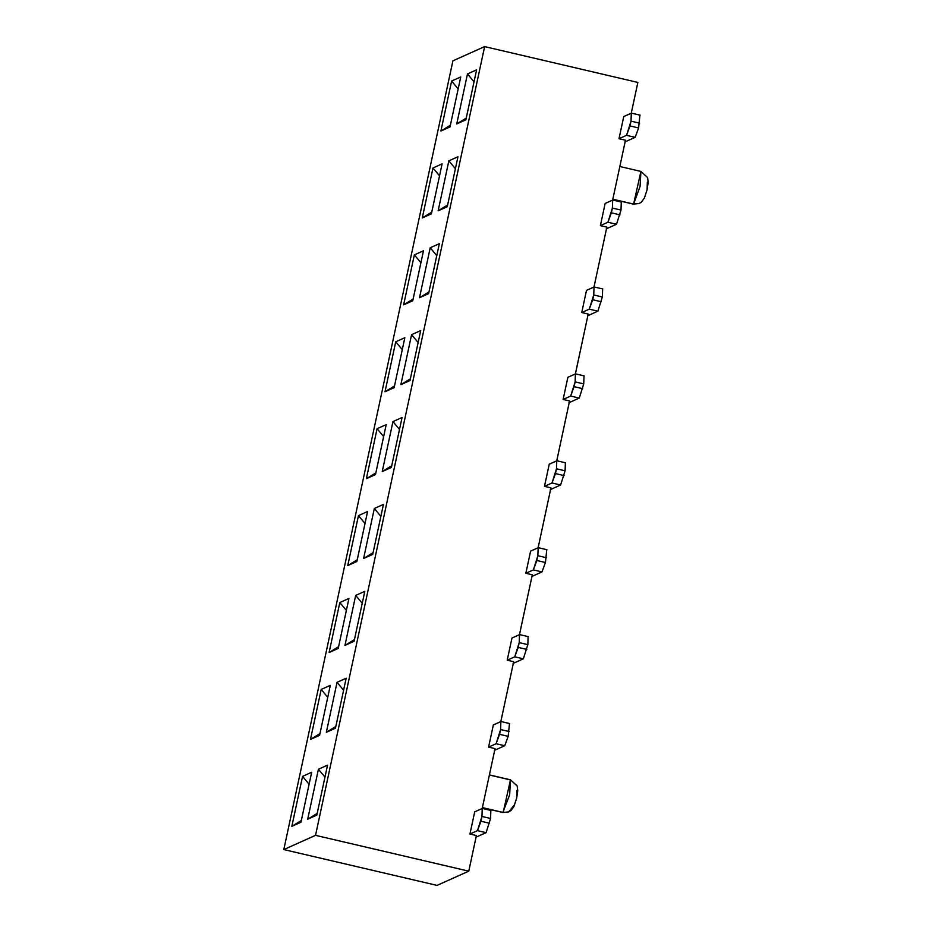 <?xml version="1.0" encoding="UTF-8"?>
<svg xmlns="http://www.w3.org/2000/svg" width="932" height="932" viewBox="0 0 932 932"><rect width="100%" height="100%" fill="white"/><g stroke="black" fill="none" stroke-linecap="round" stroke-linejoin="round"><path stroke-width="1.4" d="M452.905 60.836L484.628 46.6L637.861 82.424L484.628 46.6L452.905 60.836L283.817 849.576L315.54 835.34L484.628 46.6L315.54 835.34L283.817 849.576L452.905 60.836M460.734 76.96L451.624 81.049L458.171 88.913L451.624 81.049L440.906 131.028L450.401 125.214L440.906 131.028L450.028 126.938L460.734 76.96L450.028 126.938L440.906 131.028L451.624 81.049L460.734 76.96M442.106 163.869L432.984 167.97L439.543 175.833L432.984 167.97L422.278 217.937L431.761 212.123L422.278 217.937L431.388 213.847L442.106 163.869L431.388 213.847L422.278 217.937L432.984 167.97L442.106 163.869M423.478 250.79L414.356 254.879L420.915 262.742L414.356 254.879L403.638 304.857L413.132 299.044L403.638 304.857L412.76 300.768L423.478 250.79L412.76 300.768L403.638 304.857L414.356 254.879L423.478 250.79M404.838 337.699L395.727 341.799L402.275 349.651L395.727 341.799L385.009 391.766L394.492 385.953L385.009 391.766L394.131 387.677L404.838 337.699L394.131 387.677L385.009 391.766L395.727 341.799L404.838 337.699M386.209 424.619L377.087 428.708L383.646 436.572L377.087 428.708L386.209 424.619L375.491 474.586L366.381 478.687L377.087 428.708L366.381 478.687L375.864 472.873L366.381 478.687L375.491 474.586L386.209 424.619M476.602 69.842L467.48 73.931L474.038 81.795L467.48 73.931L456.762 123.909L466.256 118.096L456.762 123.909L465.883 119.82L476.602 69.842L465.883 119.82L456.762 123.909L467.48 73.931L476.602 69.842M457.962 156.751L448.851 160.852L455.399 168.715L448.851 160.852L438.133 210.818L447.616 205.005L438.133 210.818L447.255 206.729L457.962 156.751L447.255 206.729L438.133 210.818L448.851 160.852L457.962 156.751M439.333 243.671L430.211 247.761L436.77 255.624L430.211 247.761L419.505 297.739L428.988 291.926L419.505 297.739L428.615 293.65L439.333 243.671L428.615 293.65L419.505 297.739L430.211 247.761L439.333 243.671M420.705 330.58L411.583 334.681L418.142 342.533L411.583 334.681L400.865 384.648L410.36 378.835L400.865 384.648L409.987 380.559L420.705 330.58L409.987 380.559L400.865 384.648L411.583 334.681L420.705 330.58M402.065 417.501L392.955 421.59L399.502 429.454L392.955 421.59L402.065 417.501L391.358 467.468L382.237 471.569L392.955 421.59L382.237 471.569L391.72 465.755L382.237 471.569L391.358 467.468L402.065 417.501M619.838 166.49L640.925 171.418L633.609 204.061L640.074 186.423L640.925 171.418L647.612 177.581L648.183 182.299L647.064 189.802L644.385 198.062L641.437 202.069L639.142 203.525L633.282 204.096L612.825 199.203L633.609 204.061L639.259 203.479L633.282 204.096L612.802 199.308M647.344 182.171L647.099 189.149M372.718 554.389L363.608 558.478L374.315 508.499L383.436 504.41L372.718 554.389L383.436 504.41L374.315 508.499L363.608 558.478L372.718 554.389M354.09 641.298L344.968 645.398L355.686 595.42L364.808 591.331L354.09 641.298L364.808 591.331L355.686 595.42L344.968 645.398L354.09 641.298M335.45 728.218L326.34 732.307L337.046 682.329L346.168 678.24L335.45 728.218L346.168 678.24L337.046 682.329L326.34 732.307L335.45 728.218M316.822 815.127L307.7 819.216L318.418 769.25L327.54 765.149L316.822 815.127L327.54 765.149L318.418 769.25L307.7 819.216L316.822 815.127M356.863 561.507L347.741 565.596L358.459 515.617L367.581 511.528L356.863 561.507L367.581 511.528L358.459 515.617L347.741 565.596L356.863 561.507M338.234 648.416L329.113 652.517L339.819 602.538L348.941 598.449L338.234 648.416L348.941 598.449L339.819 602.538L329.113 652.517L338.234 648.416M319.594 735.336L310.473 739.426L321.19 689.447L330.312 685.358L319.594 735.336L330.312 685.358L321.19 689.447L310.473 739.426L319.594 735.336M300.966 822.245L291.844 826.334L302.562 776.368L311.672 772.267L300.966 822.245L311.672 772.267L302.562 776.368L291.844 826.334L300.966 822.245M437.05 885.4L283.817 849.576L437.05 885.4L468.773 871.164L315.54 835.34L468.773 871.164L476.403 835.526L469.949 834.024L474.703 811.854L469.949 834.024L476.403 835.526L468.773 871.164L437.05 885.4M513.66 805.772L508.709 811.923L502.861 812.494L509.653 794.821L510.491 779.816L503.187 812.459L482.403 807.59L503.187 812.459L508.837 811.877M510.165 779.863L489.382 775.005L510.165 779.863M301.339 820.521L291.844 826.334L301.339 820.521M309.109 784.231L302.562 776.368L309.109 784.231M319.967 733.612L310.473 739.426L319.967 733.612M327.749 697.311L321.19 689.447L327.749 697.311M338.596 646.692L329.113 652.517L338.596 646.692M346.378 610.402L339.819 602.538L346.378 610.402M357.236 559.783L347.741 565.596L357.236 559.783M365.018 523.481L358.459 515.617L365.018 523.481M317.195 813.403L307.7 819.216L317.195 813.403M324.977 777.113L318.418 769.25L324.977 777.113M335.823 726.494L326.34 732.307L335.823 726.494M343.605 690.193L337.046 682.329L343.605 690.193M354.463 639.573L344.968 645.398L354.463 639.573M362.245 603.284L355.686 595.42L362.245 603.284M373.091 552.664L363.608 558.478L373.091 552.664M380.873 516.363L374.315 508.499L380.873 516.363M489.405 774.888L510.491 779.816L517.178 785.979L517.749 790.697L516.643 798.2L513.951 806.46L511.016 810.467L508.709 811.923L502.849 812.494L482.368 807.706M516.91 790.569L516.678 797.547M482.205 808.487L495.043 748.617L488.589 747.103L493.343 724.945L488.589 747.103L495.043 748.617L482.205 808.487M500.834 721.578L513.672 661.697L507.218 660.194L511.971 638.024L507.218 660.194L513.672 661.697L500.834 721.578M519.497 634.645L519.229 642.626L527.838 644.641L519.229 642.626L518.204 647.402L526.813 649.418L518.204 647.402L514.755 656.815L507.218 660.194L514.755 656.815L523.365 658.819L527.838 644.641L528.106 636.661L527.838 644.641L523.365 658.819L513.054 663.444L523.365 658.819L514.755 656.815L519.229 642.626L519.497 634.645L532.312 574.788L525.846 573.273L530.599 551.115L525.846 573.273L532.312 574.788L519.473 634.657L511.971 638.024L519.672 634.622L528.281 636.638M538.137 547.736L537.857 555.717L546.467 557.72L537.857 555.717L536.832 560.493L545.441 562.509L536.832 560.493L533.384 569.895L525.846 573.273L533.384 569.895L541.993 571.91L545.441 562.509L546.746 549.74L545.441 562.509L541.993 571.91L531.683 576.535L541.993 571.91L533.384 569.895L537.857 555.717L538.137 547.736L550.94 487.867L544.486 486.364L549.239 464.206L544.486 486.364L550.94 487.867L538.102 547.748L530.599 551.115L538.312 547.713L546.921 549.717M556.765 460.816L556.486 468.796L565.095 470.811L556.486 468.796L555.46 473.584L564.07 475.588L555.46 473.584L552.012 482.986L544.486 486.364L552.012 482.986L560.621 484.99L565.095 470.811L565.375 462.831L565.095 470.811L560.621 484.99L550.323 489.626L560.621 484.99L552.012 482.986L556.486 468.796L556.765 460.816L569.568 400.958L563.114 399.455L567.868 377.285L563.114 399.455L569.568 400.958L556.742 460.827L549.239 464.206L556.94 460.792L565.549 462.808M575.405 373.907L575.126 381.887L583.735 383.902L575.126 381.887L574.1 386.663L582.71 388.679L574.1 386.663L570.652 396.065L563.114 399.455L570.652 396.065L579.261 398.08L583.735 383.902L584.014 375.922L583.735 383.902L579.261 398.08L568.951 402.706L579.261 398.08L570.652 396.065L575.126 381.887L575.405 373.907L588.208 314.049L581.754 312.535L586.496 290.376L581.754 312.535L588.208 314.049L575.37 373.918L567.868 377.285L575.58 373.883L584.178 375.899M593.999 287.009L606.837 227.128L600.383 225.626L605.136 203.456L600.383 225.626L606.837 227.128L593.999 287.009M612.639 200.089L625.477 140.219L619.011 138.705L623.764 116.547L619.011 138.705L625.477 140.219L612.639 200.089M631.267 113.18L637.861 82.424L631.267 113.18M482.24 808.475L481.961 816.455L490.57 818.471L481.961 816.455L480.935 821.232L489.545 823.247L480.935 821.232L477.487 830.633L486.096 832.649L490.57 818.471L490.849 810.491L490.57 818.471L486.096 832.649L475.786 837.274L486.096 832.649L477.487 830.633L469.949 834.024L477.487 830.633L481.961 816.455L482.24 808.475L474.703 811.854L482.415 808.452L491.024 810.467M500.868 721.566L500.589 729.546L509.198 731.55L500.589 729.546L499.564 734.323L508.173 736.338L499.564 734.323L496.115 743.724L504.725 745.74L508.173 736.338L509.478 723.57L508.173 736.338L504.725 745.74L494.414 750.365L504.725 745.74L496.115 743.724L488.589 747.103L496.115 743.724L500.589 729.546L500.868 721.566L493.343 724.945L501.043 721.543L509.653 723.547M594.034 286.986L593.754 294.966L602.363 296.982L593.754 294.966L592.729 299.755L601.338 301.758L592.729 299.755L589.28 309.156L597.89 311.172L602.363 296.982L602.643 289.002L602.363 296.982L597.89 311.172L587.579 315.797L597.89 311.172L589.28 309.156L581.754 312.535L589.28 309.156L593.754 294.966L594.034 286.986L586.496 290.376L594.208 286.963L602.818 288.978M612.662 200.077L612.394 208.057L620.992 210.073L612.394 208.057L611.369 212.834L619.978 214.849L611.369 212.834L607.92 222.235L616.518 224.251L621.003 210.073L621.271 202.093L621.003 210.073L616.518 224.251L606.219 228.876L616.518 224.251L607.92 222.235L600.383 225.626L607.92 222.235L612.394 208.057L612.662 200.077L605.136 203.456L612.837 200.054L621.446 202.069M631.302 113.168L631.022 121.148L639.632 123.152L631.022 121.148L629.997 125.925L638.606 127.94L629.997 125.925L626.549 135.326L635.158 137.342L638.606 127.94L639.911 115.172L638.606 127.94L635.158 137.342L624.848 141.967L635.158 137.342L626.549 135.326L619.011 138.705L626.549 135.326L631.022 121.148L631.302 113.168L623.764 116.547L631.477 113.145L640.086 115.149"/></g></svg>
